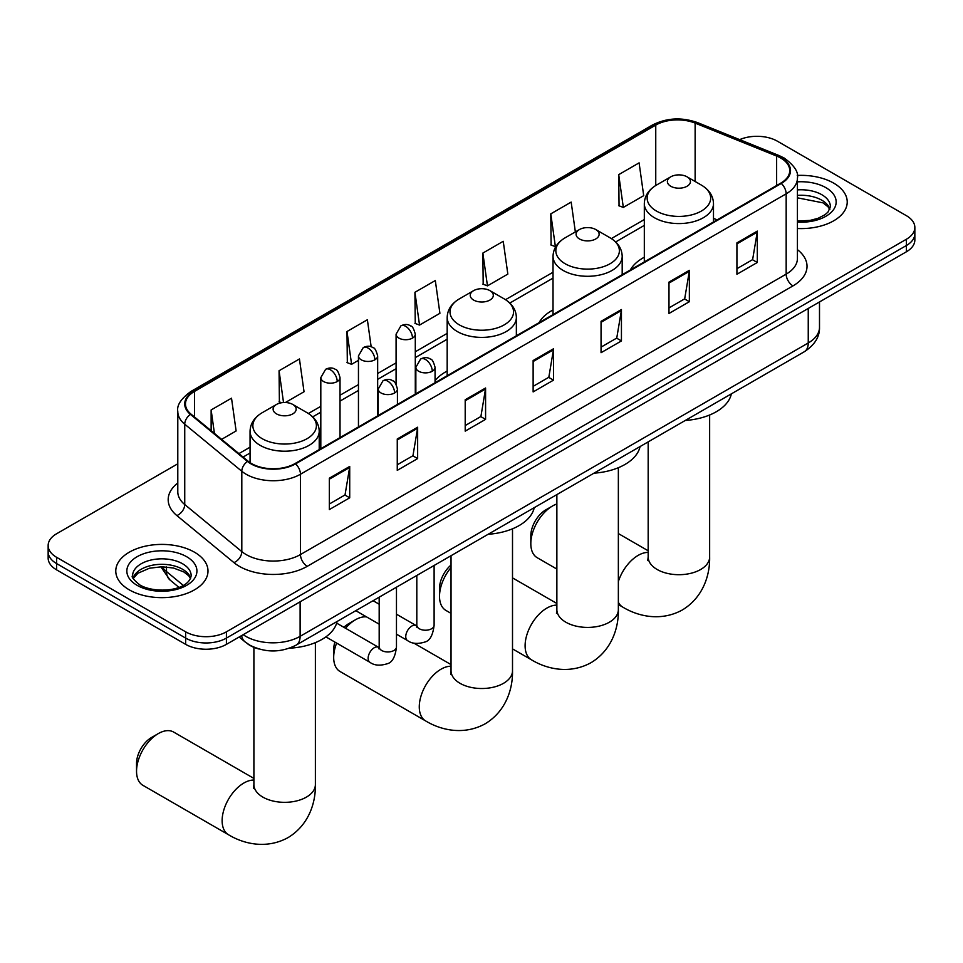 <?xml version="1.0" encoding="UTF-8"?>
<svg xmlns="http://www.w3.org/2000/svg" width="963" height="963" viewBox="0 0 963 963"><rect width="100%" height="100%" fill="white"/><g stroke="black" fill="none" stroke-linecap="round" stroke-linejoin="round"><path stroke-width="1.44" d="M447.181 371.056A50.919 29.396 0 0 0 435.059 380.722M553.027 309.942A50.919 29.396 0 0 0 539.039 322.689M644.319 257.229A50.919 29.396 0 0 0 630.344 269.977M258.866 648.978A28.818 16.636 180 0 1 247.226 643.525M177.794 463.793L56.588 533.767A28.818 16.636 0 0 0 48.15 545.539L48.15 558.083A28.818 16.636 0 0 0 56.588 569.855L185.654 644.367A28.818 16.636 0 0 0 226.413 644.367L906.412 251.776A28.818 16.636 0 0 0 914.85 240.016L914.85 233.744A28.818 16.636 0 0 1 906.412 245.505A28.818 16.636 0 0 0 914.85 233.744L914.85 227.461A28.818 16.636 0 0 0 906.412 215.7L777.346 141.176A28.818 16.636 0 0 0 739.668 139.635M48.15 545.539A28.818 16.636 0 0 0 56.588 557.3L185.654 631.824A28.818 16.636 0 0 0 226.413 631.824L226.413 638.096L906.412 245.505L226.413 638.096A28.818 16.636 0 0 1 185.654 638.096A28.818 16.636 0 0 0 226.413 638.096L226.413 644.367M56.588 557.3L56.588 563.572L185.654 638.096L56.588 563.572A28.818 16.636 0 0 1 48.15 551.811A28.818 16.636 0 0 0 56.588 563.572L56.588 569.855M833.717 183.151A46.116 26.627 0 0 0 797.244 175.447A46.116 26.627 0 0 1 833.717 183.151A46.116 26.627 0 0 1 847.223 201.977A46.116 26.627 0 0 0 833.717 183.151M194.49 552.208A46.116 26.627 0 0 0 144.233 546.43A46.116 26.627 0 0 0 115.777 571.023A46.116 26.627 0 0 0 129.283 589.85A46.116 26.627 0 0 0 179.527 595.628A46.116 26.627 0 0 0 207.996 571.023A46.116 26.627 0 0 0 194.49 552.208A46.116 26.627 0 0 0 144.233 546.43A46.116 26.627 0 0 0 115.777 571.023A46.116 26.627 0 0 0 129.283 589.85A46.116 26.627 0 0 0 179.527 595.628A46.116 26.627 0 0 0 207.996 571.023A46.116 26.627 0 0 0 194.49 552.208M780.74 158.04A30.744 17.743 180 0 1 789.744 170.595A30.744 17.743 180 0 1 780.74 183.151L295.027 463.564A30.744 17.743 180 0 1 248.105 461.193L191.035 414.138A30.744 17.743 180 0 1 185.474 403.954A30.744 17.743 180 0 1 194.478 391.411L655.755 125.094A30.744 17.743 180 0 1 695.13 123.108L776.635 156.054A30.744 17.743 180 0 1 780.74 158.04M781.282 157.727A31.514 18.189 0 0 0 777.069 155.693L695.563 122.746A31.514 18.189 0 0 0 655.213 124.781L193.936 391.098A31.514 18.189 0 0 0 190.409 414.391L247.479 461.446A31.514 18.189 0 0 0 295.569 463.877L781.282 183.464A31.514 18.189 0 0 0 781.282 157.727M329.334 478.202L329.334 509.571L349.713 497.811L349.713 466.429L329.334 478.202M329.334 504.01L345.031 494.946L349.629 467.476A7.68 4.442 -120 0 0 349.713 466.429M344.898 495.018L349.713 497.811M397.262 438.972L397.262 470.353L417.641 458.581L417.641 427.211L397.262 438.972M397.262 464.78L412.958 455.728L417.557 428.258A7.68 4.442 -120 0 0 417.641 427.211M412.826 455.8L417.641 458.581M465.201 399.753L465.201 431.135L485.581 419.362L485.581 387.993L465.201 399.753M465.201 425.562L480.898 416.51L485.496 389.028A7.68 4.442 -120 0 0 485.581 387.993M480.754 416.582L485.581 419.362M736.924 242.881L736.924 274.25L757.303 262.49L757.303 231.108L736.924 242.881M736.924 268.689L752.621 259.625L757.219 232.155A7.68 4.442 -120 0 0 757.303 231.108M752.476 259.709L757.303 262.49M668.984 282.099L668.984 313.469L689.364 301.708L689.364 270.326L668.984 282.099M668.984 307.907L684.681 298.843L689.291 271.373A7.68 4.442 -120 0 0 689.364 270.326M684.549 298.927L689.364 301.708M601.056 321.317L601.056 352.699L621.436 340.926L621.436 309.556L601.056 321.317M601.056 347.125L616.753 338.061L621.352 310.592A7.68 4.442 -120 0 0 621.436 309.556M616.621 338.145L621.436 340.926M533.129 360.535L533.129 391.917L553.508 380.144L553.508 348.775L533.129 360.535M533.129 386.344L548.826 377.279L553.424 349.81A7.68 4.442 -120 0 0 553.508 348.775M548.681 377.364L553.508 380.144M797.424 228.508A46.116 26.627 0 0 0 847.223 201.977A46.116 26.627 0 0 1 797.424 228.508M226.413 631.824L906.412 239.233A28.818 16.636 0 0 0 914.85 227.461M285.385 402.522L304.043 391.748L299.445 358.97L279.065 370.731L279.39 401.92M221.61 439.345L236.116 430.967L231.517 398.188L211.138 409.949L211.138 430.714M482.86 253.076L487.459 285.855L507.838 274.094L503.24 241.304L482.86 253.076L483.185 284.266M575.356 231.914L571.167 202.086L550.788 213.858L551.113 245.047M618.715 174.64L623.326 207.418L643.705 195.658L639.095 162.867L618.715 174.64L619.053 205.817M371.176 346.824L367.372 319.752L346.993 331.513L347.33 362.702M414.933 292.295L419.531 325.073L439.91 313.312L435.312 280.534L414.933 292.295L415.258 323.484M419.531 325.073L414.933 323.363M487.459 285.855L482.86 284.133M550.788 213.858L555.386 246.636L556 246.287M555.386 246.636L550.788 244.915M623.326 207.418L618.715 205.697M346.993 331.513L351.591 364.303L358.453 360.343M351.591 364.303L346.993 362.582M281.605 402.751L279.065 401.8M279.065 370.731L283.531 402.546M211.138 409.949L214.424 433.422M530.818 543.614L530.818 535.777A21.138 12.206 -60 0 1 545.768 509.884L552.557 505.972A30.744 17.743 120 0 0 530.818 543.614A30.744 17.743 120 0 0 537.185 557.697L556.867 569.061M670.754 186.244A11.532 6.657 0 0 0 687.064 186.244A11.532 6.657 0 0 0 687.064 176.831L701.377 185.101A31.767 18.345 0 0 1 701.377 211.041A31.767 18.345 0 0 1 656.441 211.041A31.767 18.345 0 0 1 656.441 185.101C648.617 189.747 644.584 195.91 644.319 203.614A34.584 19.97 0 0 0 654.455 217.734A34.584 19.97 0 0 0 692.144 222.056A34.584 19.97 0 0 0 713.487 203.614C713.234 195.91 709.201 189.747 701.377 185.101L687.064 176.831A11.532 6.657 0 0 0 670.754 176.831A11.532 6.657 0 0 0 670.754 186.244M685.259 420.47A52.833 30.503 0 0 0 731.362 393.855M556.867 503.974A30.744 17.743 120 0 0 552.557 505.972L545.768 509.884M451.033 567.532A30.744 17.743 120 0 0 439.513 596.326L439.513 588.489A21.138 12.206 -60 0 1 451.033 565.04M439.513 596.326A30.744 17.743 120 0 0 445.881 610.398L451.033 613.371M579.461 238.956A11.532 6.657 0 0 0 595.76 238.956A11.532 6.657 0 0 0 595.76 229.543L610.073 237.801A31.767 18.345 0 0 1 610.073 263.742A31.767 18.345 0 0 1 565.149 263.742A31.767 18.345 0 0 1 565.137 237.801C557.324 242.459 553.28 248.623 553.027 256.327A34.584 19.97 0 0 0 563.15 270.447A34.584 19.97 0 0 0 600.84 274.768A34.584 19.97 0 0 0 622.194 256.327C621.942 248.623 617.897 242.459 610.073 237.801L595.76 229.543A11.532 6.657 0 0 0 579.461 229.543A11.532 6.657 0 0 0 579.461 238.956M593.954 473.182A52.833 30.503 0 0 0 640.058 446.567M336.641 643.079A30.744 17.743 120 0 0 333.68 657.44L333.68 649.592A21.138 12.206 -60 0 1 334.895 642.08M343.911 627.31A21.138 12.206 -60 0 1 348.63 623.711L355.419 619.787A30.744 17.743 120 0 0 345.524 628.249M333.68 657.44A30.744 17.743 120 0 0 340.047 671.512L425.646 720.926A30.744 17.743 -60 0 1 420.927 696.285A30.744 17.743 -60 0 1 441.018 669.201A30.744 17.743 -60 0 1 451.033 666.24M473.615 300.059A11.532 6.657 0 0 0 489.926 300.059A11.532 6.657 0 0 0 489.926 290.645L504.239 298.915A31.767 18.345 0 0 1 504.239 324.856A31.767 18.345 0 0 1 459.303 324.856A31.767 18.345 0 0 1 459.303 298.915C451.478 303.562 447.446 309.725 447.181 317.429A34.584 19.97 0 0 0 457.317 331.549A34.584 19.97 0 0 0 495.006 335.87A34.584 19.97 0 0 0 516.361 317.429C516.096 309.725 512.063 303.562 504.239 298.915L489.926 290.645A11.532 6.657 0 0 0 473.615 290.645A11.532 6.657 0 0 0 473.615 300.059M488.121 534.284A52.833 30.503 0 0 0 534.224 507.67M366.554 616.898A30.744 17.743 120 0 0 355.419 619.787L348.63 623.711M136.541 771.255L136.541 763.406A21.138 12.206 -60 0 1 151.492 737.526L158.281 733.601A30.744 17.743 120 0 0 136.541 771.255A30.744 17.743 120 0 0 142.909 785.327L228.508 834.74A30.744 17.743 -60 0 1 223.789 810.1A30.744 17.743 -60 0 1 243.88 783.015A30.744 17.743 -60 0 1 253.895 780.054M276.489 413.873A11.532 6.657 0 0 0 292.788 413.873A11.532 6.657 0 0 0 292.788 404.46L307.101 412.73A31.767 18.345 0 0 1 307.101 438.671A31.767 18.345 0 0 1 262.165 438.671A31.767 18.345 0 0 1 262.165 412.73C254.34 417.376 250.308 423.539 250.055 431.243A34.584 19.97 0 0 0 260.179 445.363A34.584 19.97 0 0 0 297.868 449.685A34.584 19.97 0 0 0 319.222 431.243C318.97 423.539 314.925 417.376 307.101 412.73L292.788 404.46A11.532 6.657 0 0 0 276.489 404.46A11.532 6.657 0 0 0 276.489 413.873M289.442 648.195A52.833 30.503 0 0 0 337.086 621.484M253.895 778.405L173.653 732.073A30.744 17.743 120 0 0 158.281 733.601L151.492 737.526M243.194 634.677A38.424 22.185 0 0 0 245.782 636.326A38.424 22.185 0 0 0 300.119 636.326L808.246 342.972A38.424 22.185 0 0 0 819.501 327.276C819.79 336.809 814.71 344.971 804.274 351.76L296.147 645.126A19.212 11.099 60 0 0 300.119 636.326L300.119 601.815M808.246 308.449L808.246 342.972A19.212 11.099 60 0 1 804.274 351.76M241.641 635.58A19.212 12.856 129.5 0 0 244.987 641.827L239.149 637.012M906.412 251.776L906.412 239.233M185.654 644.367L185.654 631.824M162.085 566.762A38.424 22.185 0 0 0 166.503 571.553L166.503 566.954M178.889 587.334L170.018 580.003A19.212 12.856 129.5 0 1 166.503 571.553L183.247 585.36M797.424 249.658A48.03 27.734 180 0 1 792.958 285.903L307.257 566.328A9.606 5.549 60 0 1 300.468 554.556L786.169 274.142A38.424 22.185 0 0 0 797.424 258.445L797.424 178.131A38.424 22.185 180 0 1 786.169 193.816A9.606 5.549 -120 0 0 781.282 183.464M307.257 566.328A48.03 27.734 180 0 1 239.33 566.328A48.03 27.734 180 0 1 233.949 562.621L176.867 515.566A48.03 27.734 180 0 1 177.794 483.017M246.119 554.556A38.424 22.185 0 0 0 300.468 554.556L300.468 474.229A38.424 22.185 180 0 1 241.809 471.268L184.74 424.214A38.424 22.185 180 0 1 177.794 411.49L177.794 491.816A38.424 22.185 0 0 0 184.74 504.54L241.809 551.594A38.424 22.185 0 0 0 246.119 554.556M797.424 178.131C798.712 172.124 794.294 165.431 784.183 158.04L779.127 155.585A9.606 4.502 112 0 0 777.069 155.693M779.127 155.585L697.621 122.638C681.708 117.005 666.601 117.823 652.312 125.094A9.606 5.549 60 0 1 655.213 124.781M193.936 391.098A9.606 5.549 -120 0 0 191.035 391.399C181.068 398.574 176.65 405.267 177.794 411.49M190.409 414.391A9.606 6.428 129.5 0 0 184.74 424.214L184.74 504.54A9.606 6.428 -50.5 0 1 176.867 515.566M697.621 122.638A9.606 4.502 112 0 0 695.563 122.746M247.479 461.446A9.606 6.428 129.5 0 0 241.809 471.268L241.809 551.594A9.606 6.428 -50.5 0 1 233.949 562.621M295.569 463.877A9.606 5.549 60 0 1 300.468 474.229L786.169 193.816L786.169 274.142A9.606 5.549 60 0 0 792.958 285.903M194.478 391.411L194.478 416.979M776.635 156.054L776.635 185.51M695.13 123.108L695.13 181.489M717.146 219.865L713.487 218.384M655.755 125.094L655.755 185.51M644.319 219.552L611.349 238.583M553.027 272.252L505.515 299.686M447.181 333.367L415.294 351.772M396.082 362.87L377.665 373.5M358.453 384.598L340.023 395.227M320.811 406.326L308.377 413.5M250.055 447.181L238.908 453.609M533.129 361.534L553.424 349.81M601.056 322.316L621.352 310.592M668.984 283.098L689.291 271.373M736.924 243.868L757.219 232.155M465.201 400.752L485.496 389.028M397.262 439.971L417.557 428.258M329.334 479.189L349.629 467.476M829.913 209.091A29.287 16.901 0 0 0 821.824 200.22A29.287 16.901 0 0 0 797.424 195.393M797.424 221.021L810.064 220.407L818.02 218.312L824.966 214.749L827.999 212.077L830.395 206.684A29.287 16.901 0 0 0 821.824 194.719A29.287 16.901 0 0 0 797.424 189.904M797.424 222.092A35.041 20.235 0 0 0 832.742 210.692A35.041 20.235 0 0 0 825.893 187.665A35.041 20.235 0 0 0 797.424 181.851M709.647 415.005L709.647 556.951A30.744 17.743 180 0 1 700.643 569.506A30.744 17.743 180 0 1 657.175 569.506A30.744 17.743 180 0 1 648.171 556.951L647.762 560.574M618.354 581.556A30.744 17.743 -60 0 1 638.144 555.386A30.744 17.743 -60 0 1 648.171 552.425M709.647 556.951C710.068 574.718 703.315 597.289 682.346 609.964C660.883 621.785 637.963 616.356 622.772 607.111A30.744 17.743 -60 0 1 618.354 602.284M618.354 467.705L618.354 609.663A30.744 17.743 180 0 1 609.35 622.218A30.744 17.743 180 0 1 565.871 622.218A30.744 17.743 180 0 1 556.867 609.663L556.47 613.287M618.354 609.663C618.764 627.431 612.011 650.001 591.041 662.676C569.59 674.497 546.671 669.068 531.48 659.824A30.744 17.743 -60 0 1 526.761 635.183A30.744 17.743 -60 0 1 546.852 608.098A30.744 17.743 -60 0 1 556.867 605.137M512.509 528.819L512.509 670.766A30.744 17.743 180 0 1 503.505 683.321A30.744 17.743 180 0 1 460.037 683.321A30.744 17.743 180 0 1 451.033 670.766L450.624 674.389M315.383 642.634L315.383 784.58A30.744 17.743 180 0 1 306.378 797.135A30.744 17.743 180 0 1 262.899 797.135A30.744 17.743 180 0 1 253.895 784.58L253.486 788.203M190.674 578.149A29.287 16.901 0 0 0 182.585 569.277A29.287 16.901 0 0 0 153.201 565.076A29.287 16.901 0 0 0 133.087 578.149M182.585 563.776A29.287 16.901 0 0 0 150.673 560.117A29.287 16.901 0 0 0 132.605 575.73C131.064 576.644 133.532 579.75 139.984 585.047C155.043 593.846 188.507 591.402 191.168 575.73A29.287 16.901 0 0 0 182.585 563.776M137.107 585.335A35.041 20.235 0 0 0 186.666 585.335A35.041 20.235 0 0 0 186.666 556.722A35.041 20.235 0 0 0 137.107 556.722A35.041 20.235 0 0 0 137.107 585.335M432.255 371.249A9.606 5.549 0 0 0 435.059 367.324C433.543 361.763 432.026 359.043 430.509 359.151C427.716 357.189 424.442 357.141 420.65 359.006A9.606 5.549 60 0 1 425.453 359.476A9.606 5.549 -120 0 1 432.255 371.249A9.606 5.549 0 0 1 418.664 371.249A9.606 5.549 0 0 1 415.847 367.324L420.65 359.006M396.467 634.172L407.542 640.564A8.643 4.996 -60 0 1 406.217 633.642A8.643 4.996 -60 0 1 411.875 626.022A8.643 4.996 -60 0 1 412.26 625.806A8.643 4.996 -60 0 1 416.197 625.589L396.467 614.201M417.304 626.456L416.534 627.106L416.81 625.228A8.643 4.996 -0 0 0 419.338 628.767A8.643 4.996 -0 0 0 431.171 628.971A8.643 4.996 -0 0 0 434.108 625.228C432.917 635.279 429.811 640.877 424.779 642.056C417.545 644.259 411.803 643.753 407.542 640.564M394.613 392.976A9.606 5.549 0 0 0 397.43 389.052C395.913 383.491 394.385 380.77 392.868 380.879C390.087 378.916 386.801 378.868 383.021 380.734A9.606 5.549 60 0 1 387.824 381.204A9.606 5.549 -120 0 1 394.613 392.976A9.606 5.549 0 0 1 381.035 392.976A9.606 5.549 0 0 1 378.218 389.052L383.021 380.734M325.891 636.88L369.912 662.291A8.643 4.996 -60 0 1 368.588 655.37A8.643 4.996 -60 0 1 374.234 647.75A8.643 4.996 -60 0 1 374.619 647.533A8.643 4.996 -60 0 1 378.555 647.317L336.665 623.133M379.675 648.183L378.904 648.833L379.181 646.955A8.643 4.996 -0 0 0 381.709 650.494A8.643 4.996 -0 0 0 393.542 650.699A8.643 4.996 -0 0 0 396.467 646.955C395.287 657.007 392.17 662.604 387.138 663.784C379.916 665.987 374.174 665.481 369.912 662.291M412.477 338.097A9.606 5.549 0 0 0 415.294 334.185C413.777 328.624 412.248 325.903 410.732 326.012C407.951 324.05 404.677 324.001 400.885 325.855A9.606 5.549 60 0 1 405.688 326.337A9.606 5.549 -120 0 1 412.477 338.097A9.606 5.549 0 0 1 398.899 338.097A9.606 5.549 0 0 1 396.082 334.185L400.885 325.855M374.848 359.825A9.606 5.549 0 0 0 377.665 355.913C376.136 350.351 374.619 347.631 373.102 347.739C370.322 345.777 367.035 345.729 363.256 347.583A9.606 5.549 60 0 1 368.059 348.064A9.606 5.549 -120 0 1 374.848 359.825A9.606 5.549 0 0 1 361.257 359.825A9.606 5.549 0 0 1 358.453 355.913L363.256 347.583M337.219 381.553A9.606 5.549 0 0 0 340.023 377.64C338.507 372.079 336.99 369.359 335.473 369.467C332.692 367.505 329.406 367.457 325.614 369.311A9.606 5.549 60 0 1 330.417 369.792A9.606 5.549 -120 0 1 337.219 381.553A9.606 5.549 0 0 1 323.628 381.553A9.606 5.549 0 0 1 320.811 377.64L325.614 369.311M296.147 645.126C280.678 652.89 265.222 652.89 249.754 645.126L244.987 641.827M819.501 327.276L819.501 301.961M170.018 580.003L160.809 566.762M652.312 125.094L191.035 391.399M644.319 225.39L615.658 241.954M553.027 278.102L509.812 303.056M447.181 339.217L415.294 357.622M396.082 368.721L377.665 379.35M358.453 390.448L340.023 401.077M320.811 412.176L312.686 416.871M250.055 453.031L243.085 457.052M829.769 209.428L827.999 206.768L823.016 202.856L797.424 197.824M622.772 607.111L618.354 604.547M713.487 221.972L713.487 203.614M644.319 261.9L644.319 203.614M670.754 176.831L656.441 185.101M648.171 550.776L618.354 533.562M648.171 441.885L648.171 556.951M531.48 659.824L512.509 648.869M622.194 274.684L622.194 256.327M553.027 314.612L553.027 256.327M579.461 229.543L565.137 237.801M556.867 603.476L512.509 577.872M556.867 494.597L556.867 609.663M512.509 670.766C512.93 688.533 506.177 711.103 485.208 723.779C463.757 735.6 440.837 730.171 425.646 720.926M516.361 335.786L516.361 317.429M447.181 375.714L447.181 317.429M473.615 290.645L459.303 298.915M451.033 664.59L413.789 643.079M451.033 555.699L451.033 670.766M315.383 784.58C315.792 802.36 309.039 824.918 288.069 837.593C266.619 849.414 243.699 843.985 228.508 834.74M319.222 449.601L319.222 431.243M250.055 462.637L250.055 431.243M276.489 404.46L262.165 412.73M253.895 647.341L253.895 784.58M190.542 578.486L188.772 575.826L183.789 571.914L173.484 568.026L161.856 566.762L149.47 568.218L137.902 573.25L133.231 578.486M434.108 565.474L434.108 625.228M435.059 382.72L435.059 367.324M379.181 624.18L355.792 610.686M416.81 575.465L416.81 625.228M415.847 393.807L415.847 367.324M379.181 604.222L373.09 600.707M396.467 587.201L396.467 646.955M397.43 404.448L397.43 389.052M379.181 597.192L379.181 646.955M378.218 415.535L378.218 389.052M415.294 394.132L415.294 334.185M396.082 384.141L396.082 334.185M377.665 415.86L377.665 355.913M358.453 426.946L358.453 355.913M340.023 437.587L340.023 377.64M320.811 448.674L320.811 377.64"/></g></svg>
